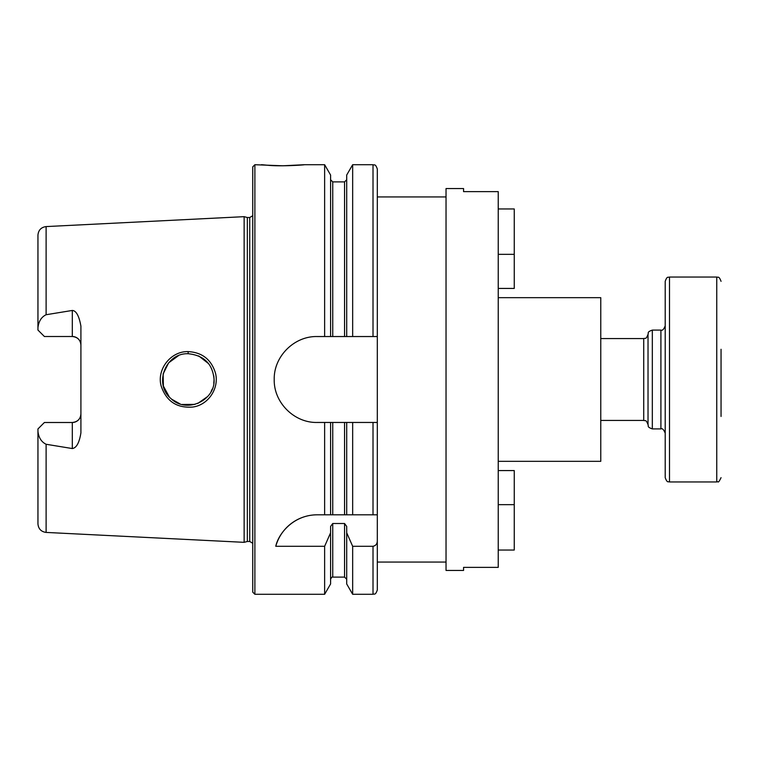 <?xml version="1.0" encoding="UTF-8"?>
<svg xmlns="http://www.w3.org/2000/svg" width="759" height="759" viewBox="0 0 759 759"><rect width="100%" height="100%" fill="white"/><g stroke="black" fill="none" stroke-linecap="round" stroke-linejoin="round"><path stroke-width="1.14" d="M463.569 570.445L463.569 567.371L498.236 567.371L498.236 191.629L463.569 191.629L463.569 188.555L446.036 188.555L446.036 570.445L463.569 570.445M446.036 562.068L377.308 562.068L377.308 514.811L377.308 540.731C377.289 543.805 375.857 545.664 373.011 546.3L352.66 546.3L346.702 532.78L346.702 526.433L344.558 523.501L332.746 523.501L330.592 526.433L330.592 532.78L324.634 546.3L275.773 546.3C278.392 533.672 293.401 514.868 317.167 514.811L332.746 514.811L330.592 514.811L330.592 422.459L324.634 422.459L324.634 514.811M498.236 297.67L600.767 297.67L600.767 461.33L498.236 461.33M37.95 431.368L37.95 428.939L44.392 422.497L72.314 422.497A8.596 8.596 0 0 0 80.909 413.911C80.492 419.034 77.627 421.9 72.314 422.497L72.314 448.55L46.109 444.271C41.384 441.947 38.662 437.649 37.95 431.368L37.95 523.833C38.405 528.852 41.119 531.717 46.109 532.42L244.142 542.334L244.142 216.666L46.109 226.58L46.109 314.729L72.314 310.45L72.314 336.503L44.392 336.503L37.95 330.061L37.95 327.632C38.69 321.294 41.413 316.987 46.109 314.729M72.314 448.55C76.469 447.952 79.334 442.725 80.909 432.867L80.909 326.133C79.069 315.896 76.204 310.668 72.314 310.45M188.09 351.607C170.766 351.085 156.525 369.472 161.145 385.952C166.306 401.283 176.856 408.304 192.795 407.033C208.516 404.955 219.417 388.086 215.461 373.048C211.277 359.51 202.16 352.356 188.09 351.607L188.194 353.722C204.067 355.364 212.691 363.959 214.076 379.5L214.076 379.547M213.782 383.333L214.076 379.5C215.433 400.458 186.496 414.12 170.927 398.532C153.584 384.367 165.234 352.831 188.194 353.722M214.076 379.5L213.829 375.952M208.687 363.741L198.697 355.914M188.241 353.722L187.558 353.741M178.45 355.677L168.631 362.849L163.138 373.931L163.384 386.065L169.276 396.891M171.714 399.225L180.073 403.921M181.961 404.481L195.006 404.376M197.72 403.494L207.7 396.464M211.163 391.397L212.207 389.12M282.803 165.794C264.407 165.566 253.923 163.887 267.614 165.253C279.929 166.619 305.26 164.94 304.283 164.712L282.803 165.794L254.882 164.712L254.882 594.288L252.738 592.134L252.738 166.866L254.882 164.712M307.129 516.006A42.959 42.959 0 0 0 275.773 546.3M352.66 422.459L346.702 422.459L346.702 514.811L344.558 514.811L377.308 514.811L377.308 422.459L352.66 422.459L352.66 514.811M332.746 422.459L332.746 514.811L344.558 514.811L344.558 422.459L330.592 422.459M324.634 422.459L317.167 422.459C294.179 423.01 273.667 402.488 274.217 379.5C273.667 356.512 294.179 335.99 317.167 336.541L377.308 336.541L377.308 422.459L373.011 422.459L373.011 514.811M304.283 164.712L324.634 164.712L324.634 336.541M324.634 546.3L324.634 594.288L254.882 594.288M346.702 422.459L344.558 422.459M377.308 540.731L377.308 589.99C375.269 595.862 374.282 593.462 373.011 594.288L373.011 546.3M346.702 336.541L346.702 175.035L352.66 164.712L373.011 164.712C374.282 165.538 375.269 163.138 377.308 169.01L377.308 336.541M352.66 164.712L352.66 336.541M352.66 546.3L352.66 594.288L373.011 594.288M324.634 164.712L330.592 175.035L330.592 336.541M72.314 336.503A8.596 8.596 0 0 1 80.909 345.089C80.482 339.956 77.617 337.091 72.314 336.503M46.109 226.58C41.119 227.283 38.405 230.148 37.95 235.167L37.95 327.632M330.592 532.78L330.592 583.965L324.634 594.288M346.702 532.78L346.702 583.965L352.66 594.288M244.142 216.666L247.349 217.52L247.349 541.48L244.142 542.334M247.349 217.52L249.73 217.52L249.73 541.48L247.349 541.48M498.236 208.962L514.251 208.962L514.251 288.429L498.236 288.429M498.236 470.571L514.251 470.571L514.251 550.038L498.236 550.038M721.05 416.463L721.05 349.273M665.207 281.342L665.207 477.658C667.408 483.654 668.394 481.159 669.504 481.956L669.504 277.044C668.233 277.87 667.246 275.47 665.207 281.342M46.109 444.271L46.109 532.42M373.011 164.712L373.011 336.541M332.746 336.541L332.746 181.894L344.558 181.894L344.558 336.541M72.314 422.497A8.596 8.596 0 0 0 80.909 413.911M332.746 523.501L332.746 577.106C332.262 576.65 331.541 577.362 330.592 579.25M344.558 523.501L344.558 577.106L346.702 579.25M498.236 254.341L514.251 254.341M498.236 504.659L514.251 504.659M600.767 338.58L643.727 338.58L643.727 420.42L600.767 420.42M648.025 424.661L648.025 334.339C648.85 333.097 646.469 332.129 652.323 330.099L652.323 428.901C646.469 426.871 648.85 425.903 648.025 424.661C645.918 418.835 644.979 421.236 643.727 420.42M652.323 330.099L660.909 330.099L660.909 428.901L652.323 428.901M669.504 277.044L716.752 277.044L716.752 481.956L669.504 481.956M377.308 196.932L446.036 196.932M344.558 181.894L346.702 179.75M332.746 181.894L330.592 179.75M332.746 577.106L344.558 577.106M249.73 541.48L252.738 543.254M249.73 217.52L252.738 215.746M643.727 338.58C645.017 337.717 645.862 340.241 648.025 334.339M660.909 428.901C662.303 428.123 663.736 429.556 665.207 433.199M660.909 330.099C662.427 330.772 663.859 329.34 665.207 325.801M716.752 277.044C717.834 277.841 718.839 275.346 721.05 281.342M716.752 481.956C718.242 480.428 717.568 485.01 721.05 477.658"/></g></svg>
